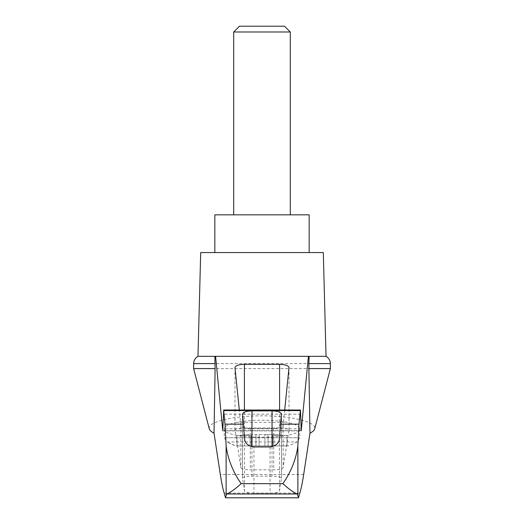 <?xml version="1.0" encoding="UTF-8"?>
<svg xmlns="http://www.w3.org/2000/svg" width="524" height="524" viewBox="0 0 524 524"><rect width="100%" height="100%" fill="white"/><g stroke="black" fill="none" stroke-linecap="round" stroke-linejoin="round"><path stroke-width="0.39" stroke-dasharray="2.62 1.97" d="M209.266 428.796C207.242 422.003 232.564 415.787 262 415.846C291.436 415.787 316.758 422.003 314.734 428.796M193.618 368.582L330.382 368.582M284.689 410.023L283.124 425.364C282.41 427.27 279.266 428.318 273.698 428.494L250.302 428.494C244.734 428.318 241.59 427.27 240.876 425.364L239.311 410.023M253.95 493.163A9.432 2.122 180 0 1 244.525 491.112L242.533 478.386A9.432 2.122 180 0 1 242.527 478.307A9.432 2.122 180 0 1 251.959 476.185L272.041 476.185A9.432 2.122 180 0 1 281.473 478.307A9.432 2.122 180 0 1 281.467 478.386L279.475 491.112A9.432 2.122 180 0 1 270.05 493.163L253.95 493.163L253.95 446.959M297.409 493.981L226.591 493.981M299.826 493.084L224.174 493.084M236.658 422.344C228.615 424.093 224.482 426.248 224.272 428.796C222.451 439.983 301.549 439.983 299.728 428.796C299.518 426.248 295.385 424.093 287.342 422.344C273.607 419.495 250.4 419.488 236.658 422.344L287.342 422.344M224.272 428.796L224.272 437.75L299.728 437.75L224.272 437.75L226.787 441.922L297.213 441.922L226.787 441.922A75.456 75.456 0 0 0 235.741 445.924L288.259 445.924L235.741 445.924L226.787 441.922M272.035 445.924L286.995 445.924L271.989 445.924L272.585 445.924L272.035 445.924L272.035 434.606L272.585 434.606L272.035 434.606L272.035 445.924M268.039 445.924L272.611 445.924L264.902 445.924L268.039 445.924L268.039 434.606L272.611 434.606L264.902 434.606L268.039 434.606L268.039 445.924M264.902 445.924L255.961 445.924L264.902 445.924L264.902 434.606L251.389 434.606L264.902 434.606L264.902 445.924M251.415 445.924L255.961 445.924L251.389 445.924L251.965 445.924L251.415 445.924L251.415 434.606L251.415 445.924M251.965 445.924L250.125 445.924L252.011 445.924L251.965 434.606L251.965 445.924M237.005 445.924L250.125 445.924L237.005 445.924L237.005 435.549L237.005 445.924M273.875 435.549L273.875 445.924L273.875 435.549L286.995 435.549L286.995 445.924L286.995 435.549L273.875 435.549M278.624 434.606L274.936 434.606L278.624 434.606L278.624 435.549L278.624 434.606M274.936 434.606L271.989 434.606L274.936 434.606L274.936 435.549L274.936 434.606M250.125 435.549L250.125 445.924L250.125 435.549L237.005 435.549L250.125 435.549M249.064 434.606L245.376 434.606L249.064 434.606L249.064 435.549L245.376 435.549L249.064 435.549L249.064 434.606M245.376 434.606L243.608 434.606L245.376 434.606L245.376 435.549L243.608 435.549L245.376 435.549L245.376 434.606M290.296 31.984L233.704 31.984M214.84 214.84L309.16 214.84M284.512 26.2L239.488 26.2M200.692 252.568L323.308 252.568M193.618 363.604L330.382 363.604M244.413 427.918L279.587 427.918A9.432 2.122 180 0 1 289.019 430.04A9.432 2.122 180 0 1 289.012 430.112L283.124 467.775A9.432 2.122 180 0 1 273.698 469.825L250.302 469.825A9.432 2.122 180 0 1 240.876 467.775L234.988 430.112A9.432 2.122 180 0 1 234.981 430.04A9.432 2.122 180 0 1 244.413 427.918L244.413 410.023M251.723 356.32L214.886 356.32M309.114 356.32L272.277 356.32M197.974 356.32L326.026 356.32M301.123 430.623L222.877 430.623M301.045 428.829L222.955 428.829M300.697 414.176L223.303 414.176M244.525 438.778L244.525 491.112M270.05 446.959L270.05 493.163M279.475 438.778L279.475 491.112M303.671 474.528L220.329 474.528M272.585 434.606L272.585 445.924L272.585 434.606M255.961 434.606L255.961 445.924L255.961 434.606M259.098 434.606L259.098 445.924L259.098 434.606M234.988 367.671L234.988 430.112M240.876 425.364L240.876 467.775M250.302 428.494L250.302 469.825M273.698 428.494L273.698 469.825M283.124 425.364L283.124 467.775M289.012 367.671L289.012 430.112M279.587 410.023L279.587 427.918M242.533 414.248L242.533 478.386M251.959 446.736L251.959 476.185M272.041 446.736L272.041 476.185M281.467 414.248L281.467 478.386M222.818 430.905L301.182 430.905M299.728 428.796L299.728 437.75L297.213 441.922A75.456 75.456 0 0 1 288.259 445.924M280.392 435.549L280.392 434.606M271.989 445.924L271.989 434.606L271.989 445.924M272.611 445.924L272.611 434.606L272.611 445.924M252.011 445.924L252.011 434.606L252.011 445.924M243.608 435.549L243.608 434.606M251.389 445.924L251.389 434.606L251.389 445.924M234.981 430.04L234.981 367.553M289.019 430.04L289.019 367.553M281.473 478.307L281.473 414.137M242.527 478.307L242.527 414.137"/><path stroke-width="0.79" d="M330.382 368.582L330.382 363.604L308.885 363.604L308.885 368.582L330.382 368.582L314.734 428.796C314.321 430.328 312.73 431.789 309.972 433.184L303.671 474.528C302.4 482.748 301.117 488.931 299.826 493.084L298.497 497.8L297.409 493.981L226.591 493.981L225.503 497.8L224.174 493.084C222.883 488.931 221.6 482.748 220.329 474.528L214.028 433.184C211.27 431.789 209.679 430.328 209.266 428.796L193.618 368.582L193.67 362.765C194.07 359.923 195.504 357.774 197.974 356.32L215.587 356.32L222.766 430.623L223.696 410.593L225.006 424.158L226.119 445.695C227.344 457.066 232.649 471.973 241.197 483.652L282.803 483.652C291.357 471.941 296.63 457.144 297.881 445.695L298.994 424.158L280.458 424.158L279.475 438.778C279.115 443.173 275.971 445.904 270.05 446.959L253.95 446.959C248.055 445.924 244.911 443.199 244.525 438.778L243.542 424.158L225.006 424.158M214.028 433.184L215.115 368.582L193.618 368.582M308.885 368.582L309.972 433.184M214.886 356.32L215.115 368.582M298.994 424.158L300.422 410.023L301.235 430.623L308.413 356.32L215.587 356.32M272.277 356.32L251.723 356.32M239.311 410.023L234.981 367.553C235.551 365.588 238.695 364.501 244.413 364.304L279.587 364.304C285.305 364.501 288.449 365.588 289.019 367.553L284.689 410.023M243.542 424.158L242.527 414.137C243.097 412.165 246.241 411.085 251.959 410.888L272.041 410.888C277.759 411.085 280.903 412.165 281.473 414.137L280.458 424.158M297.409 493.981C294.278 492.979 289.405 489.54 282.803 483.652M298.497 497.8L225.503 497.8M290.296 31.984L284.512 26.2L239.488 26.2L233.704 31.984L290.296 31.984L290.296 214.84M233.704 31.984L233.704 214.84M309.16 252.568L309.16 214.84L214.84 214.84L214.84 252.568M215.115 363.604L193.618 363.604M226.591 493.981C229.722 492.979 234.595 489.54 241.197 483.652M308.885 363.604L309.114 356.32L308.413 356.32M330.382 363.604L330.33 362.765C329.93 359.923 328.496 357.774 326.026 356.32L309.114 356.32M326.026 356.32L323.308 252.568L200.692 252.568L197.974 356.32M226.119 494.682L226.119 445.695M300.304 410.593L223.696 410.593M297.881 494.682L297.881 445.695M244.413 364.304L244.413 410.023M279.587 364.304L279.587 410.023M251.959 410.888L251.959 446.736M272.041 410.888L272.041 446.736M223.578 410.023L300.422 410.023"/></g></svg>
